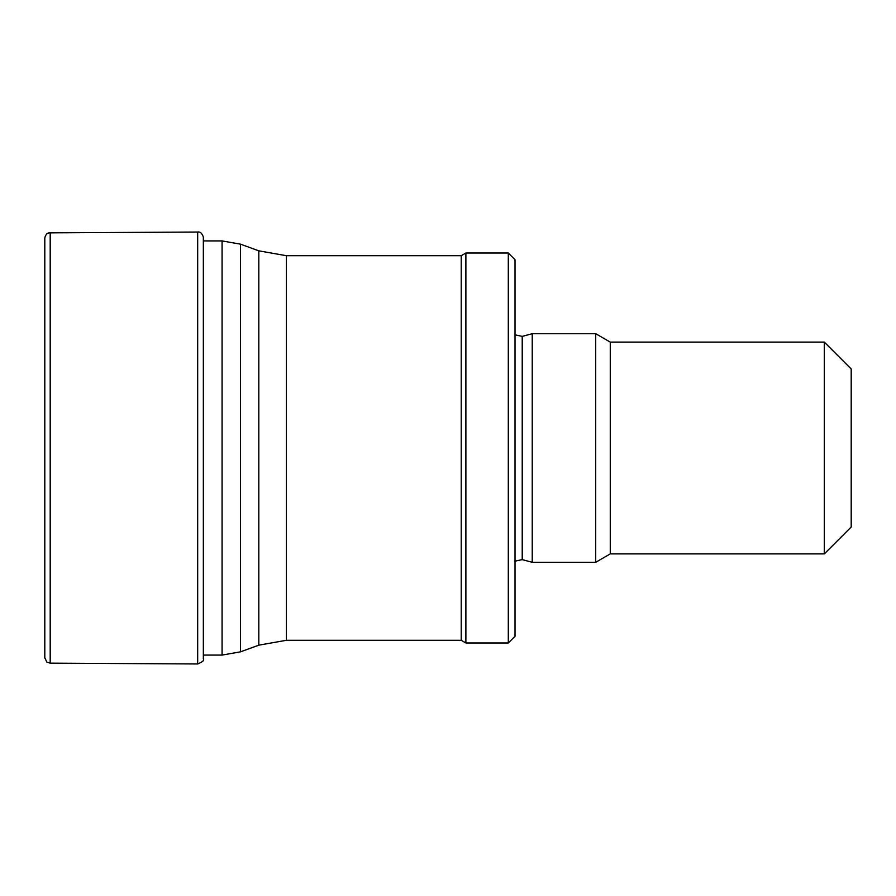 <?xml version="1.0" encoding="UTF-8"?>
<svg xmlns="http://www.w3.org/2000/svg" width="896" height="896" viewBox="0 0 896 896"><rect width="100%" height="100%" fill="white"/><g stroke="black" fill="none" stroke-linecap="round" stroke-linejoin="round"><path stroke-width="1.34" d="M44.8 658.067L44.8 237.933C45.685 234.282 47.488 232.579 50.198 232.848L50.198 663.152L46.794 662.032L44.811 657.664M50.198 232.848L197.68 232.042C200.144 231.549 202.037 233.229 203.347 237.093L203.347 658.907C204.467 660.318 202.574 661.998 197.68 663.958L50.198 663.152L46.794 662.032M824.309 342.104L824.309 553.896L851.2 527.005L851.2 368.995L824.309 342.104L610.266 342.104L595.706 333.704L532.235 333.704L532.235 562.296L595.706 562.296L595.706 333.704M824.309 553.896L610.266 553.896L610.266 342.104M508.301 642.981L515.021 636.261L515.021 259.739L508.301 253.019L465.886 253.019L465.886 642.981L508.301 642.981L508.301 253.019M465.886 642.981L461.227 640.293L461.227 255.707L465.886 253.019M197.68 232.042L197.68 663.958M532.235 562.296L522.222 559.619L522.222 336.381L532.235 333.704M461.227 640.293L286.418 640.293L286.418 255.707L461.227 255.707M286.418 640.293L258.821 645.165L258.821 250.835L286.418 255.707M258.821 645.165L240.464 651.84L240.464 244.16L258.821 250.835M240.464 651.84L222.074 655.088L222.074 240.912L240.464 244.16M203.347 237.093L203.795 240.912M610.266 553.896L595.706 562.296M522.222 336.381L515.021 334.835M522.222 559.619L515.021 561.165M222.074 240.912L203.347 240.912M222.074 655.088L203.347 655.088"/></g></svg>
